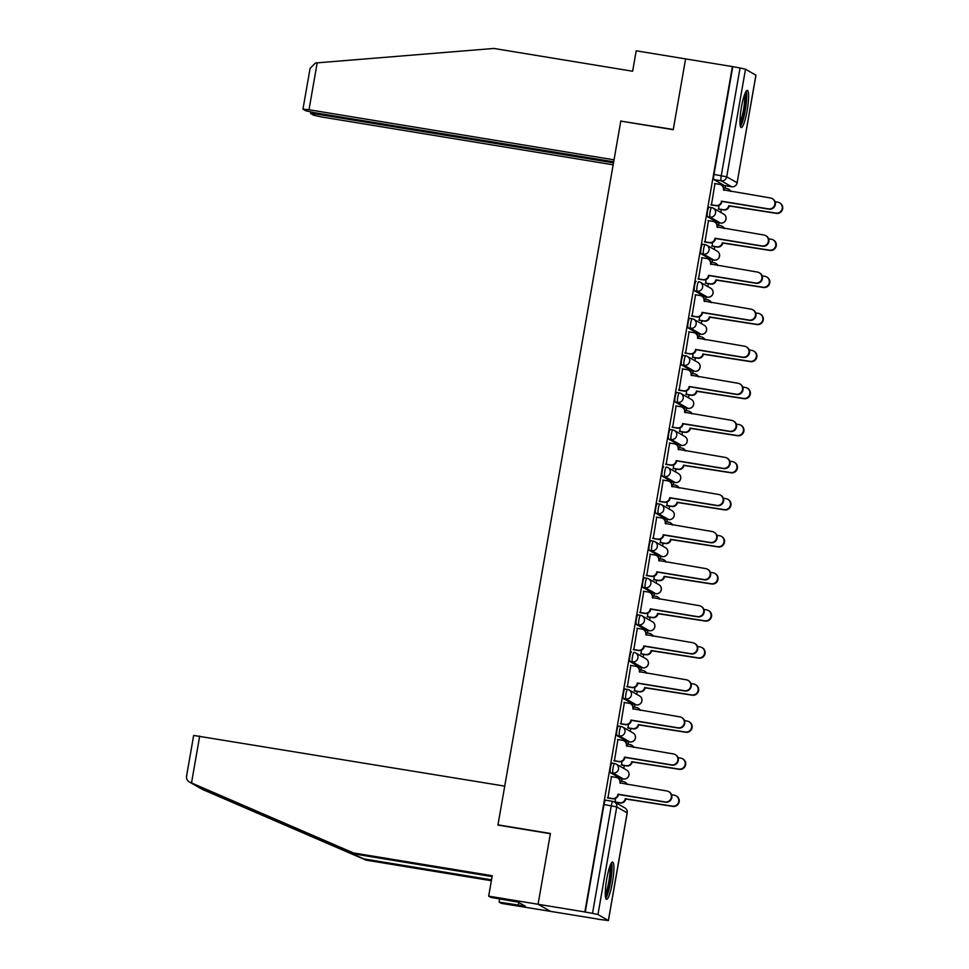<?xml version="1.0" encoding="UTF-8"?>
<svg xmlns="http://www.w3.org/2000/svg" width="969" height="969" viewBox="0 0 969 969"><rect width="100%" height="100%" fill="white"/><g stroke="black" fill="none" stroke-linecap="round" stroke-linejoin="round"><path stroke-width="1.45" d="M614.54 763.536L612.045 763.136A4.833 0.799 99.3 0 0 611.996 763.112A4.833 0.799 99.3 0 0 610.482 767.46A4.833 0.799 99.3 0 0 610.385 772.632L612.977 773.056A4.833 0.799 -80.7 0 1 613.062 767.884A4.833 0.799 -80.7 0 1 614.588 763.536A4.833 0.799 -80.7 0 1 614.625 763.56A4.833 4.76 119.7 0 1 618.501 769.083A4.833 4.76 -60.3 0 1 612.977 773.056L623.382 779.003A4.833 4.76 -60.3 0 0 626.616 770.052A4.833 4.833 0 0 1 623.43 779.015A4.833 0.799 -80.7 0 1 623.382 779.003L620.802 778.579L610.385 772.632M621.008 726.471L618.513 726.072A4.833 0.799 99.3 0 0 618.464 726.047A4.833 0.799 99.3 0 0 616.95 730.396A4.833 0.799 99.3 0 0 616.853 735.568L619.445 735.992A4.833 0.799 -80.7 0 1 619.53 730.82A4.833 0.799 -80.7 0 1 621.056 726.471A4.833 0.799 -80.7 0 1 621.105 726.496A4.833 4.76 119.7 0 1 624.969 732.019A4.833 4.76 -60.3 0 1 619.445 735.992L629.85 741.939A4.833 4.76 -60.3 0 0 633.084 732.988A4.833 4.833 0 0 1 629.898 741.951A4.833 0.799 -80.7 0 1 629.85 741.939L627.27 741.515L616.853 735.568M627.476 689.407L624.981 689.007A4.833 0.799 99.3 0 0 624.932 688.983A4.833 0.799 99.3 0 0 623.418 693.332A4.833 0.799 99.3 0 0 623.321 698.504L625.913 698.928A4.833 0.799 -80.7 0 1 625.998 693.756A4.833 0.799 -80.7 0 1 627.524 689.407A4.833 0.799 -80.7 0 1 627.573 689.431A4.833 4.76 119.7 0 1 631.437 694.955A4.833 4.76 -60.3 0 1 625.913 698.928L636.33 704.875A4.833 4.76 -60.3 0 0 639.552 695.924A4.833 4.833 0 0 1 636.367 704.887A4.833 0.799 -80.7 0 1 636.33 704.875L633.738 704.451L623.321 698.504M631.4 651.919L631.449 651.931A4.833 0.799 99.3 0 0 631.4 651.919A4.833 0.799 99.3 0 0 629.886 656.267A4.833 0.799 99.3 0 0 629.789 661.439L632.382 661.863A4.833 0.799 -80.7 0 1 632.466 656.691A4.833 0.799 -80.7 0 1 633.992 652.343A4.833 0.799 -80.7 0 1 634.041 652.367A4.833 4.76 119.7 0 1 637.917 657.89A4.833 4.76 -60.3 0 1 632.382 661.863L642.798 667.811A4.833 0.799 -80.7 0 1 642.798 667.811A4.833 4.76 -60.3 0 0 646.02 658.859A4.833 4.833 0 0 1 642.835 667.823L640.206 667.387L629.789 661.439M640.412 615.279L637.917 614.867A4.833 0.799 99.3 0 0 637.868 614.855A4.833 0.799 99.3 0 0 636.354 619.203A4.833 0.799 99.3 0 0 636.258 624.375L638.85 624.799A4.833 0.799 -80.7 0 1 638.946 619.627A4.833 0.799 -80.7 0 1 640.461 615.279A4.833 0.799 -80.7 0 1 640.509 615.291A4.833 4.76 119.7 0 1 644.385 620.826A4.833 4.76 -60.3 0 1 638.85 624.799L649.266 630.746A4.833 0.799 -80.7 0 1 649.266 630.746A4.833 4.76 -60.3 0 0 652.488 621.795A4.833 4.833 0 0 1 649.303 630.758L646.674 630.322L636.258 624.375M646.88 578.214L644.385 577.803A4.833 0.799 99.3 0 0 644.337 577.79A4.833 0.799 99.3 0 0 642.822 582.139A4.833 0.799 99.3 0 0 642.726 587.311L645.318 587.735A4.833 0.799 -80.7 0 1 645.415 582.563A4.833 0.799 -80.7 0 1 646.929 578.214A4.833 0.799 -80.7 0 1 646.977 578.227A4.833 4.76 119.7 0 1 650.853 583.75A4.833 4.76 -60.3 0 1 645.318 587.735L655.734 593.682A4.833 4.76 -60.3 0 0 658.956 584.731A4.833 4.833 0 0 1 655.783 593.694A4.833 0.799 -80.7 0 1 655.734 593.682L653.142 593.258L642.726 587.311M653.348 541.15L650.853 540.738A4.833 0.799 99.3 0 0 650.805 540.726A4.833 0.799 99.3 0 0 649.291 545.075A4.833 0.799 99.3 0 0 649.194 550.247L651.786 550.671A4.833 0.799 -80.7 0 1 651.883 545.499A4.833 0.799 -80.7 0 1 653.397 541.15A4.833 0.799 -80.7 0 1 653.445 541.162A4.833 4.76 119.7 0 1 657.321 546.686A4.833 4.76 -60.3 0 1 651.786 550.671L662.202 556.618A4.833 4.76 -60.3 0 0 665.424 547.667A4.833 4.833 0 0 1 662.251 556.63A4.833 0.799 -80.7 0 1 662.202 556.618L659.61 556.194L649.194 550.247M659.816 504.086L657.321 503.674A4.833 0.799 99.3 0 0 657.285 503.662A4.833 0.799 99.3 0 0 655.759 508.01A4.833 0.799 99.3 0 0 655.662 513.182L658.254 513.606A4.833 0.799 -80.7 0 1 658.351 508.434A4.833 0.799 -80.7 0 1 659.865 504.086A4.833 0.799 -80.7 0 1 659.913 504.098A4.833 4.76 119.7 0 1 663.789 509.621A4.833 4.76 -60.3 0 1 658.254 513.606L668.671 519.554A4.833 4.76 -60.3 0 0 671.892 510.602A4.833 4.833 0 0 1 668.719 519.566A4.833 0.799 -80.7 0 1 668.671 519.554L666.078 519.13L655.662 513.182M663.753 466.598L663.789 466.61A4.833 0.799 99.3 0 0 663.753 466.598A4.833 0.799 99.3 0 0 662.227 470.946A4.833 0.799 99.3 0 0 662.13 476.118L664.722 476.542A4.833 0.799 -80.7 0 1 664.819 471.37A4.833 0.799 -80.7 0 1 666.333 467.022A4.833 0.799 -80.7 0 1 666.381 467.034A4.833 4.76 119.7 0 1 670.257 472.557A4.833 4.76 -60.3 0 1 664.722 476.542L675.139 482.489A4.833 4.76 -60.3 0 0 678.361 473.538A4.833 4.833 0 0 1 675.187 482.501A4.833 0.799 -80.7 0 1 675.187 482.501A4.833 0.799 -80.7 0 1 675.139 482.489L672.547 482.065L662.13 476.118M672.752 429.957L670.257 429.546A4.833 0.799 99.3 0 0 670.221 429.533A4.833 0.799 99.3 0 0 668.695 433.882A4.833 0.799 99.3 0 0 668.61 439.054L671.19 439.478A4.833 0.799 -80.7 0 1 671.287 434.306A4.833 0.799 -80.7 0 1 672.801 429.957A4.833 0.799 -80.7 0 1 672.849 429.97A4.833 4.76 119.7 0 1 676.725 435.493A4.833 4.76 -60.3 0 1 671.19 439.478L681.607 445.425A4.833 0.799 -80.7 0 1 681.607 445.425A4.833 4.76 -60.3 0 0 684.829 436.474A4.833 4.833 0 0 1 681.655 445.437L679.015 444.989L668.61 439.054M679.221 392.893L676.737 392.481A4.833 0.799 99.3 0 0 676.689 392.469A4.833 0.799 99.3 0 0 675.163 396.818A4.833 0.799 99.3 0 0 675.078 401.99L677.658 402.414A4.833 0.799 -80.7 0 1 677.755 397.242A4.833 0.799 -80.7 0 1 679.269 392.893A4.833 0.799 -80.7 0 1 679.317 392.905A4.833 4.76 119.7 0 1 683.193 398.429A4.833 4.76 -60.3 0 1 677.658 402.414L688.075 408.361A4.833 4.76 -60.3 0 0 691.297 399.41A4.833 4.833 0 0 1 688.123 408.373A4.833 0.799 -80.7 0 1 688.075 408.361L685.483 407.925L675.078 401.99M685.689 355.829L683.206 355.417A4.833 0.799 99.3 0 0 683.157 355.405A4.833 0.799 99.3 0 0 681.631 359.753A4.833 0.799 99.3 0 0 681.546 364.925L684.126 365.349A4.833 0.799 -80.7 0 1 684.223 360.177A4.833 0.799 -80.7 0 1 685.737 355.829A4.833 0.799 -80.7 0 1 685.786 355.841A4.833 4.76 119.7 0 1 689.662 361.364A4.833 4.76 -60.3 0 1 684.126 365.349L694.543 371.284A4.833 4.76 -60.3 0 0 697.765 362.345A4.833 4.833 0 0 1 694.591 371.309A4.833 0.799 -80.7 0 1 694.543 371.284L691.963 370.861L681.546 364.925M692.157 318.765L689.674 318.353A4.833 0.799 99.3 0 0 689.625 318.341A4.833 0.799 99.3 0 0 688.099 322.689A4.833 0.799 99.3 0 0 688.014 327.861L690.594 328.285A4.833 0.799 -80.7 0 1 690.691 323.113A4.833 0.799 -80.7 0 1 692.205 318.765A4.833 0.799 -80.7 0 1 692.254 318.777A4.833 4.76 119.7 0 1 696.13 324.3A4.833 4.76 -60.3 0 1 690.594 328.285L701.011 334.22A4.833 4.76 -60.3 0 0 704.233 325.281A4.833 4.833 0 0 1 701.059 334.244A4.833 0.799 -80.7 0 1 701.011 334.22L698.431 333.796L688.014 327.861M696.093 281.276L696.142 281.289A4.833 0.799 99.3 0 0 696.093 281.276A4.833 0.799 99.3 0 0 694.579 285.625A4.833 0.799 99.3 0 0 694.482 290.797L697.062 291.221A4.833 0.799 -80.7 0 1 697.159 286.049A4.833 0.799 -80.7 0 1 698.673 281.7A4.833 0.799 -80.7 0 1 698.722 281.713A4.833 4.76 119.7 0 1 702.598 287.236A4.833 4.76 -60.3 0 1 697.062 291.221L707.479 297.156A4.833 4.76 -60.3 0 0 710.701 288.217A4.833 4.833 0 0 1 707.527 297.18A4.833 0.799 -80.7 0 1 707.479 297.156L704.899 296.732L694.482 290.797M705.093 244.636L702.61 244.224A4.833 0.799 99.3 0 0 702.561 244.212A4.833 0.799 99.3 0 0 701.047 248.561A4.833 0.799 99.3 0 0 700.95 253.733L703.53 254.157A4.833 0.799 -80.7 0 1 703.627 248.985A4.833 0.799 -80.7 0 1 705.153 244.636A4.833 0.799 -80.7 0 1 705.19 244.648A4.833 4.76 119.7 0 1 709.066 250.172A4.833 4.76 -60.3 0 1 703.53 254.157L713.947 260.092A4.833 0.799 -80.7 0 1 713.947 260.092A4.833 4.76 -60.3 0 0 717.181 251.141A4.833 4.833 0 0 1 713.996 260.116L711.367 259.668L700.95 253.733M711.573 207.572L709.078 207.16A4.833 0.799 99.3 0 0 709.029 207.136A4.833 0.799 99.3 0 0 707.515 211.484A4.833 0.799 99.3 0 0 707.418 216.656L710.011 217.092A4.833 0.799 -80.7 0 1 710.095 211.92A4.833 0.799 -80.7 0 1 711.621 207.572A4.833 0.799 -80.7 0 1 711.658 207.584A4.833 4.76 119.7 0 1 715.534 213.107A4.833 4.76 -60.3 0 1 710.011 217.092L720.415 223.027A4.833 4.76 -60.3 0 0 723.649 214.076A4.833 4.833 0 0 1 720.464 223.052A4.833 0.799 -80.7 0 1 720.415 223.027L717.835 222.604L707.418 216.656M747.147 110.623A18.847 3.101 99.3 0 0 747.329 90.383A18.847 3.101 99.3 0 0 741.406 107.341A18.847 3.101 99.3 0 0 741.224 127.581A18.847 3.101 99.3 0 0 747.147 110.623M612.456 882.335A18.847 3.101 99.3 0 0 612.638 862.095A18.847 3.101 99.3 0 0 606.715 879.053A18.847 3.101 99.3 0 0 606.533 899.293A18.847 3.101 99.3 0 0 612.456 882.335M492.082 876.582L355.647 854.186L353.479 852.95L492.24 875.722L488.667 896.155L490.835 897.403L518.233 902.139L525.343 906.185L499.12 902.127L501.288 903.362L597.51 919.012M617.616 803.761L617.822 802.623M621.541 781.28L621.977 778.785M623.782 768.441L624.29 765.546M628.009 744.216L628.445 741.721M630.25 731.377L630.758 728.482M634.477 707.152L634.913 704.657M636.718 694.313L637.227 691.418M640.945 670.088L641.381 667.593M643.186 657.248L643.695 654.354M647.413 633.023L647.849 630.516M649.654 620.184L650.163 617.289M653.881 595.959L654.317 593.452M656.122 583.12L656.631 580.225M660.349 558.895L660.797 556.388M662.602 546.056L663.099 543.161M666.829 521.831L667.266 519.323M669.07 508.991L669.567 506.097M673.298 484.766L673.734 482.259M675.538 471.927L676.035 469.032M679.766 447.702L680.202 445.195M682.006 434.851L682.503 431.968M686.234 410.638L686.67 408.131M688.474 397.787L688.971 394.904M692.702 373.574L693.138 371.066M694.943 360.722L695.439 357.84M699.17 336.509L699.606 334.002M701.411 323.658L701.919 320.775M705.638 299.433L706.074 296.938M707.879 286.594L708.387 283.711M712.106 262.369L712.542 259.874M714.347 249.53L714.856 246.647M718.574 225.305L719.01 222.809M720.815 212.465L721.324 209.583M725.042 188.24L725.478 185.745M488.667 896.155L538.061 904.271L550.683 911.466L538.061 904.271L584.852 911.95L732.394 66.582L685.592 58.903L673.285 129.471L621.432 121.198M186.557 776.169L193.667 735.435L504.728 786.125L497.933 825.091L550.368 833.703L538.061 904.271L550.416 833.461L497.969 824.849L620.79 121.101L673.237 129.701L685.592 58.903L636.209 50.8L632.636 71.234L493.887 48.45L317.19 62.852L309.002 109.751L302.97 109.134L305.853 110.817L314.017 112.61L613.692 161.799M597.485 919.157L608.423 920.55L597.958 914.542L592.519 913.355L611.306 805.724A4.833 0.799 -80.7 0 1 612.82 801.375A4.833 0.799 -80.7 0 1 612.868 801.387A4.833 4.76 -60.3 0 1 614.431 801.944A4.833 4.833 0 0 0 612.82 801.375L605.528 800.176A4.833 0.799 -80.7 0 1 605.577 800.2L612.771 801.375M584.852 911.95L592.519 913.355M724.4 185.551A4.833 0.799 -80.7 0 1 724.352 185.563L713.887 179.592L721.178 180.791A4.833 0.799 -80.7 0 1 721.275 175.619L740.05 67.987L745.5 69.187L755.893 75.219M740.05 67.987L732.394 66.582M714.94 183.589L711.44 204.968M718.828 205.513L718.804 209.171M708.472 220.653L704.972 242.032M712.36 242.577L712.336 246.235M702.004 257.718L698.504 279.096M705.892 279.641L705.868 283.299M695.524 294.782L692.036 316.16M699.424 316.706L699.4 320.364M689.056 331.846L685.567 353.225M692.956 353.77L692.932 357.428M682.588 368.923L679.099 390.289M686.488 390.834L686.464 394.492M676.12 405.987L672.631 427.353M680.02 427.898L679.984 431.556M669.652 443.051L666.163 464.417M673.552 464.963L673.516 468.621M663.184 480.115L659.695 501.482M667.084 502.027L667.047 505.685M656.716 517.18L653.227 538.546M660.616 539.091L660.579 542.749M650.247 554.244L646.759 575.61M654.148 576.155L654.111 579.813M643.779 591.308L640.279 612.674M647.68 613.22L647.643 616.878M637.311 628.372L633.811 649.739M641.212 650.284L641.175 653.942M630.843 665.437L627.343 686.803M634.743 687.348L634.707 691.006M624.375 702.501L620.875 723.879M628.275 724.412L628.239 728.07M617.907 739.565L614.407 760.944M621.795 761.477L621.771 765.135M611.439 776.629L607.938 798.008M498.575 825.2L497.969 824.849M615.327 798.541L615.303 802.199M623.43 779.015L620.85 778.591A4.833 0.799 99.3 0 0 620.85 778.591A4.833 0.799 99.3 0 0 620.899 778.591M646.674 630.322A4.833 0.799 99.3 0 0 646.723 630.334A4.833 0.799 99.3 0 0 646.771 630.334L649.303 630.758M655.831 593.694A4.833 0.799 -80.7 0 1 655.783 593.694L653.191 593.27A4.833 0.799 99.3 0 0 653.191 593.27A4.833 0.799 99.3 0 0 653.239 593.27M679.015 444.989A4.833 0.799 99.3 0 0 679.063 445.013A4.833 0.799 99.3 0 0 679.112 445.013L681.655 445.437M688.123 408.373L685.531 407.949A4.833 0.799 99.3 0 0 685.531 407.949A4.833 0.799 99.3 0 0 685.58 407.949M694.64 371.309A4.833 0.799 -80.7 0 1 694.591 371.309L691.999 370.885A4.833 0.799 99.3 0 0 691.999 370.885A4.833 0.799 99.3 0 0 692.048 370.885M717.835 222.604A4.833 0.799 99.3 0 0 717.884 222.628A4.833 0.799 99.3 0 0 717.932 222.616L720.464 223.052A4.833 0.799 -80.7 0 0 720.524 223.052M585.228 912.156L604.014 804.524A4.833 0.799 -80.7 0 1 605.528 800.176M731.692 186.751A4.833 0.799 -80.7 0 1 731.643 186.751L724.352 185.563A4.833 0.799 -80.7 0 1 724.303 185.539L731.595 186.738L721.178 180.791A4.833 4.76 119.7 0 0 726.714 176.818L737.13 182.753L755.905 75.122M732.77 66.8L713.983 174.42A4.833 0.799 99.3 0 0 713.887 179.592M710.883 204.677L715.861 205.501A4.833 4.76 -60.3 0 0 721.396 201.516L721.869 201.794A4.833 4.76 119.7 0 1 716.345 205.767L711.076 204.907M721.457 201.164L768.49 208.88A5.56 5.475 -60.3 0 0 772.196 198.584A5.56 5.475 -60.3 0 0 770.403 197.955L723.431 189.876A4.833 4.76 -60.3 0 0 721.118 184.909L721.602 185.176A4.833 4.76 119.7 0 1 723.904 190.142L723.879 190.312M772.196 198.584L772.681 198.863A5.56 5.475 119.7 0 1 768.974 209.159L721.941 201.431M721.118 184.909A4.833 4.76 -60.3 0 0 719.555 184.352L714.577 183.529M718.247 208.88L723.225 209.692A4.833 4.76 -60.3 0 0 728.761 205.719L775.854 213.083A5.56 5.475 -60.3 0 0 779.56 202.787A5.56 5.475 -60.3 0 0 777.756 202.158L775.079 201.709M730.493 191.402A4.833 4.76 -60.3 0 0 726.92 188.555L723.807 188.047M728.482 189.1L728.954 189.379A4.833 4.76 119.7 0 1 730.88 191.462M779.56 202.787L780.045 203.066A5.56 5.475 119.7 0 1 776.339 213.35L729.233 205.985A4.833 4.76 119.7 0 1 723.698 209.97L723.225 209.692M718.441 209.11L723.698 209.97M704.415 241.741L709.393 242.565A4.833 4.76 -60.3 0 0 714.928 238.58L715.401 238.858A4.833 4.76 119.7 0 1 709.877 242.831L704.608 241.971M714.989 238.229L762.022 245.944A5.56 5.475 -60.3 0 0 765.728 235.661A5.56 5.475 -60.3 0 0 763.935 235.019L716.963 226.94A4.833 4.76 -60.3 0 0 714.65 221.974L715.134 222.24A4.833 4.76 119.7 0 1 717.435 227.218L717.411 227.376M765.728 235.661L766.213 235.927A5.56 5.475 119.7 0 1 762.506 246.223L715.473 238.495M714.65 221.974A4.833 4.76 -60.3 0 0 713.087 221.417L708.109 220.593M697.946 278.806L702.925 279.629A4.833 4.76 -60.3 0 0 708.46 275.644L708.933 275.923A4.833 4.76 119.7 0 1 703.409 279.896L698.14 279.036M708.521 275.293L755.554 283.009A5.56 5.475 -60.3 0 0 759.26 272.725A5.56 5.475 -60.3 0 0 757.467 272.083L710.495 264.004A4.833 4.76 -60.3 0 0 708.182 259.038L708.666 259.304A4.833 4.76 119.7 0 1 710.967 264.283L710.943 264.44M759.26 272.725L759.744 272.992A5.56 5.475 119.7 0 1 756.038 283.287L708.993 275.559M708.182 259.038A4.833 4.76 -60.3 0 0 706.619 258.481L701.641 257.669M620.838 120.859L614.031 159.824L309.002 109.751M302.97 109.134L310.08 68.399L315.458 63.009L317.19 62.852M316.802 113.07L316.621 114.1L310.674 113.567L313.471 115.166L321.635 116.958L613.159 164.815M316.621 114.1L613.51 162.84M199.699 736.052L191.511 782.952L189.27 781.947L195.411 785.399L355.647 854.186M191.511 782.952L353.479 852.95M499.689 898.857L499.12 902.127M196.332 785.98L202.485 789.444L366.1 860.157L363.932 858.909L491.513 879.852M366.1 860.157L491.368 880.712M196.113 785.859L363.932 858.909M518.742 902.418L518.282 905.034M195.411 785.399L189.936 782.274C186.944 780.735 185.915 778.349 186.847 775.079M745.331 92.745A16.316 2.689 -80.7 0 1 745.04 109.109A16.316 2.689 -80.7 0 1 740.086 124.71M739.953 122.3A15.104 2.483 99.3 0 0 743.671 108.879A15.104 2.483 99.3 0 0 744.434 94.974M740.413 126.454A18.726 3.089 99.3 0 0 745.44 109.17A18.726 3.089 99.3 0 0 746.203 91.183M610.652 864.457A16.316 2.689 -80.7 0 1 610.361 880.821A16.316 2.689 -80.7 0 1 605.395 896.41M605.274 894.012A15.104 2.483 99.3 0 0 608.992 880.591A15.104 2.483 99.3 0 0 609.755 866.686M605.722 898.166A18.726 3.089 99.3 0 0 610.749 880.882A18.726 3.089 99.3 0 0 611.512 862.894M711.779 245.944L716.757 246.768A4.833 4.76 -60.3 0 0 722.293 242.783L769.386 250.147A5.56 5.475 -60.3 0 0 773.092 239.852A5.56 5.475 -60.3 0 0 771.288 239.222L768.611 238.774M724.025 228.466A4.833 4.76 -60.3 0 0 720.439 225.62L717.339 225.111M722.014 226.177L722.486 226.443A4.833 4.76 119.7 0 1 724.412 228.527M773.092 239.852L773.577 240.13A5.56 5.475 119.7 0 1 769.858 250.426L722.765 243.049A4.833 4.76 119.7 0 1 717.23 247.034L716.757 246.768M711.973 246.174L717.23 247.034M705.311 283.009L710.289 283.832A4.833 4.76 -60.3 0 0 715.825 279.847L762.918 287.212A5.56 5.475 -60.3 0 0 766.624 276.916A5.56 5.475 -60.3 0 0 764.82 276.286L762.143 275.838M717.557 265.53A4.833 4.76 -60.3 0 0 713.971 262.684L710.871 262.175M715.546 263.241L716.018 263.507A4.833 4.76 119.7 0 1 717.944 265.591M766.624 276.916L767.109 277.195A5.56 5.475 119.7 0 1 763.39 287.49L716.297 280.126A4.833 4.76 119.7 0 1 710.761 284.099L710.289 283.832M705.505 283.239L710.761 284.099M691.478 315.87L696.457 316.693A4.833 4.76 -60.3 0 0 701.992 312.708L702.464 312.987A4.833 4.76 119.7 0 1 696.929 316.96L691.672 316.1M702.053 312.357L749.085 320.073A5.56 5.475 -60.3 0 0 752.792 309.789A5.56 5.475 -60.3 0 0 750.999 309.147L704.027 301.068A4.833 4.76 -60.3 0 0 701.713 296.102L702.186 296.369A4.833 4.76 119.7 0 1 704.499 301.347L704.475 301.504M752.792 309.789L753.276 310.056A5.56 5.475 119.7 0 1 749.57 320.351L702.525 312.624M701.713 296.102A4.833 4.76 -60.3 0 0 700.151 295.545L695.173 294.733M685.01 352.934L689.989 353.758A4.833 4.76 -60.3 0 0 695.524 349.773L695.996 350.051A4.833 4.76 119.7 0 1 690.461 354.024L685.204 353.164M695.585 349.421L742.617 357.137A5.56 5.475 -60.3 0 0 746.324 346.854A5.56 5.475 -60.3 0 0 744.531 346.212L697.547 338.133A4.833 4.76 -60.3 0 0 695.245 333.166L695.718 333.433A4.833 4.76 119.7 0 1 698.031 338.411L698.007 338.569M746.324 346.854L746.808 347.12A5.56 5.475 119.7 0 1 743.102 357.416L696.057 349.688M695.245 333.166A4.833 4.76 -60.3 0 0 693.683 332.609L688.705 331.798M678.542 389.998L683.52 390.822A4.833 4.76 -60.3 0 0 689.056 386.837L689.528 387.115A4.833 4.76 119.7 0 1 683.993 391.088L678.736 390.228M689.116 386.486L736.149 394.201A5.56 5.475 -60.3 0 0 739.856 383.918A5.56 5.475 -60.3 0 0 738.063 383.276L691.079 375.197A4.833 4.76 -60.3 0 0 688.777 370.231L689.25 370.497A4.833 4.76 119.7 0 1 691.563 375.475L691.527 375.645M739.856 383.918L740.34 384.184A5.56 5.475 119.7 0 1 736.634 394.48L689.589 386.752M688.777 370.231A4.833 4.76 -60.3 0 0 687.215 369.673L682.237 368.862M698.843 320.073L703.821 320.896A4.833 4.76 -60.3 0 0 709.344 316.911L756.45 324.276A5.56 5.475 -60.3 0 0 760.156 313.98A5.56 5.475 -60.3 0 0 758.352 313.35L755.675 312.902M711.089 302.594A4.833 4.76 -60.3 0 0 707.503 299.748L704.402 299.239M709.078 300.305L709.55 300.572A4.833 4.76 119.7 0 1 711.476 302.655M760.156 313.98L760.629 314.259A5.56 5.475 119.7 0 1 756.922 324.554L709.829 317.19A4.833 4.76 119.7 0 1 704.293 321.163L703.821 320.896M699.037 320.303L704.293 321.163M692.375 357.137L697.353 357.961A4.833 4.76 -60.3 0 0 702.876 353.976L749.982 361.34A5.56 5.475 -60.3 0 0 753.688 351.044A5.56 5.475 -60.3 0 0 751.883 350.415L749.207 349.966M704.62 339.659A4.833 4.76 -60.3 0 0 701.035 336.812L697.934 336.304M702.61 337.369L703.082 337.636A4.833 4.76 119.7 0 1 705.008 339.719M753.688 351.044L754.161 351.323A5.56 5.475 119.7 0 1 750.454 361.619L703.361 354.254A4.833 4.76 119.7 0 1 697.825 358.227L697.353 357.961M692.569 357.367L697.825 358.227M685.907 394.201L690.885 395.025A4.833 4.76 -60.3 0 0 696.408 391.04L743.514 398.404A5.56 5.475 -60.3 0 0 747.22 388.121A5.56 5.475 -60.3 0 0 745.415 387.479L742.739 387.043M698.152 376.723A4.833 4.76 -60.3 0 0 694.567 373.877L691.466 373.368M696.13 374.434L696.614 374.7A4.833 4.76 119.7 0 1 698.54 376.784M747.22 388.121L747.693 388.387A5.56 5.475 119.7 0 1 743.986 398.683L696.893 391.319A4.833 4.76 119.7 0 1 691.357 395.291L690.885 395.025M686.1 394.431L691.357 395.291M672.074 427.075L677.052 427.886A4.833 4.76 -60.3 0 0 682.588 423.901L683.06 424.18A4.833 4.76 119.7 0 1 677.525 428.165L672.268 427.293M682.648 423.55L729.681 431.266A5.56 5.475 -60.3 0 0 733.388 420.982A5.56 5.475 -60.3 0 0 731.583 420.34L684.611 412.261A4.833 4.76 -60.3 0 0 682.309 407.295L682.782 407.574A4.833 4.76 119.7 0 1 685.095 412.54L685.059 412.709M733.388 420.982L733.872 421.249A5.56 5.475 119.7 0 1 730.154 431.544L683.121 423.828M682.309 407.295A4.833 4.76 -60.3 0 0 680.735 406.738L675.756 405.926M679.426 431.266L684.405 432.089A4.833 4.76 -60.3 0 0 689.94 428.104L737.046 435.469A5.56 5.475 -60.3 0 0 740.752 425.185A5.56 5.475 -60.3 0 0 738.947 424.543L736.27 424.107M691.684 413.787A4.833 4.76 -60.3 0 0 688.099 410.941L684.998 410.432M689.662 411.498L690.146 411.764A4.833 4.76 119.7 0 1 692.072 413.86M740.752 425.185L741.224 425.452A5.56 5.475 119.7 0 1 737.518 435.747L690.425 428.383A4.833 4.76 119.7 0 1 684.889 432.356L684.405 432.089M679.632 431.496L684.889 432.356M665.606 464.139L670.584 464.95A4.833 4.76 -60.3 0 0 676.12 460.965L676.592 461.244A4.833 4.76 119.7 0 1 671.057 465.229L665.8 464.357M676.18 460.614L723.213 468.33A5.56 5.475 -60.3 0 0 726.92 458.046A5.56 5.475 -60.3 0 0 725.115 457.404L678.143 449.325A4.833 4.76 -60.3 0 0 675.841 444.359L676.314 444.638A4.833 4.76 119.7 0 1 678.627 449.604L678.591 449.773M726.92 458.046L727.404 458.313A5.56 5.475 119.7 0 1 723.686 468.608L676.653 460.893M675.841 444.359A4.833 4.76 -60.3 0 0 674.267 443.802L669.288 442.99M672.958 468.33L677.937 469.153A4.833 4.76 -60.3 0 0 683.472 465.168L730.578 472.533A5.56 5.475 -60.3 0 0 734.284 462.249A5.56 5.475 -60.3 0 0 732.479 461.607L729.802 461.171M685.216 450.851A4.833 4.76 -60.3 0 0 681.631 448.005L678.53 447.496M683.193 448.562L683.678 448.829A4.833 4.76 119.7 0 1 685.604 450.924M734.284 462.249L734.756 462.516A5.56 5.475 119.7 0 1 731.05 472.811L683.957 465.447A4.833 4.76 119.7 0 1 678.421 469.42L677.937 469.153M673.164 468.56L678.421 469.42M659.138 501.203L664.116 502.015A4.833 4.76 -60.3 0 0 669.64 498.042L670.124 498.308A4.833 4.76 119.7 0 1 664.589 502.293L659.332 501.421M669.712 497.678L716.745 505.406A5.56 5.475 -60.3 0 0 720.451 495.111A5.56 5.475 -60.3 0 0 718.647 494.469L671.674 486.39A4.833 4.76 -60.3 0 0 669.373 481.423L669.845 481.702A4.833 4.76 119.7 0 1 672.159 486.668L672.123 486.838M720.451 495.111L720.924 495.377A5.56 5.475 119.7 0 1 717.217 505.673L670.185 497.957M669.373 481.423A4.833 4.76 -60.3 0 0 667.798 480.866L662.82 480.055M666.49 505.394L671.469 506.218A4.833 4.76 -60.3 0 0 677.004 502.233L724.097 509.597A5.56 5.475 -60.3 0 0 727.816 499.314A5.56 5.475 -60.3 0 0 726.011 498.672L723.334 498.236M678.748 487.916A4.833 4.76 -60.3 0 0 675.163 485.069L672.062 484.561M676.725 485.626L677.21 485.893A4.833 4.76 119.7 0 1 679.136 487.988M727.816 499.314L728.288 499.58A5.56 5.475 119.7 0 1 724.582 509.876L677.488 502.511A4.833 4.76 119.7 0 1 671.953 506.484L671.469 506.218M666.696 505.624L671.953 506.484M652.67 538.267L657.648 539.079A4.833 4.76 -60.3 0 0 663.171 535.106L663.656 535.372A4.833 4.76 119.7 0 1 658.121 539.358L652.864 538.485M663.244 534.743L710.277 542.47A5.56 5.475 -60.3 0 0 713.983 532.175A5.56 5.475 -60.3 0 0 712.179 531.533L665.206 523.454A4.833 4.76 -60.3 0 0 662.905 518.488L663.377 518.766A4.833 4.76 119.7 0 1 665.691 523.732L665.655 523.902M713.983 532.175L714.456 532.441A5.56 5.475 119.7 0 1 710.749 542.737L663.717 535.021M662.905 518.488A4.833 4.76 -60.3 0 0 661.33 517.931L656.352 517.119M660.022 542.458L665 543.282A4.833 4.76 -60.3 0 0 670.536 539.297L717.629 546.661A5.56 5.475 -60.3 0 0 721.348 536.378A5.56 5.475 -60.3 0 0 719.543 535.736L716.866 535.3M672.28 524.98A4.833 4.76 -60.3 0 0 668.695 522.134L665.594 521.625M670.257 522.691L670.742 522.957A4.833 4.76 119.7 0 1 672.668 525.053M721.348 536.378L721.82 536.644A5.56 5.475 119.7 0 1 718.114 546.94L671.02 539.576A4.833 4.76 119.7 0 1 665.485 543.548L665 543.282M660.216 542.688L665.485 543.548M646.202 575.332L651.18 576.143A4.833 4.76 -60.3 0 0 656.703 572.17L657.188 572.437A4.833 4.76 119.7 0 1 651.652 576.422L646.396 575.55M656.764 571.807L703.809 579.535A5.56 5.475 -60.3 0 0 707.515 569.239A5.56 5.475 -60.3 0 0 705.711 568.597L658.738 560.518A4.833 4.76 -60.3 0 0 656.425 555.552L656.909 555.831A4.833 4.76 119.7 0 1 659.223 560.797L659.186 560.966M707.515 569.239L707.988 569.518A5.56 5.475 119.7 0 1 704.281 579.801L657.248 572.085M656.425 555.552A4.833 4.76 -60.3 0 0 654.862 554.995L649.884 554.183M653.554 579.523L658.532 580.346A4.833 4.76 -60.3 0 0 664.068 576.361L711.161 583.726A5.56 5.475 -60.3 0 0 714.88 573.442A5.56 5.475 -60.3 0 0 713.075 572.8L710.398 572.364M665.812 562.056A4.833 4.76 -60.3 0 0 662.227 559.198L659.126 558.689M663.789 559.755L664.274 560.034A4.833 4.76 119.7 0 1 666.2 562.117M714.88 573.442L715.352 573.709A5.56 5.475 119.7 0 1 711.646 584.004L664.54 576.64A4.833 4.76 119.7 0 1 659.017 580.625L658.532 580.346M653.748 579.753L659.017 580.625M639.722 612.396L644.7 613.207A4.833 4.76 -60.3 0 0 650.235 609.235L650.72 609.501A4.833 4.76 119.7 0 1 645.184 613.486L639.928 612.614M650.296 608.871L697.341 616.599A5.56 5.475 -60.3 0 0 701.047 606.303A5.56 5.475 -60.3 0 0 699.243 605.661L652.27 597.582A4.833 4.76 -60.3 0 0 649.957 592.616L650.441 592.895A4.833 4.76 119.7 0 1 652.755 597.861L652.718 598.03M701.047 606.303L701.52 606.582A5.56 5.475 119.7 0 1 697.813 616.865L650.78 609.15M649.957 592.616A4.833 4.76 -60.3 0 0 648.394 592.059L643.416 591.247M647.086 616.599L652.064 617.41A4.833 4.76 -60.3 0 0 657.6 613.425L704.693 620.79A5.56 5.475 -60.3 0 0 708.4 610.506A5.56 5.475 -60.3 0 0 706.607 609.864L703.93 609.428M659.344 599.121A4.833 4.76 -60.3 0 0 655.759 596.262L652.646 595.753M657.321 596.819L657.806 597.098A4.833 4.76 119.7 0 1 659.732 599.181M708.4 610.506L708.884 610.773A5.56 5.475 119.7 0 1 705.178 621.068L658.072 613.704A4.833 4.76 119.7 0 1 652.549 617.689L652.064 617.41M647.28 616.817L652.549 617.689M633.254 649.46L638.232 650.272A4.833 4.76 -60.3 0 0 643.767 646.299L644.252 646.565A4.833 4.76 119.7 0 1 638.716 650.55L633.46 649.69M643.828 645.935L690.873 653.663A5.56 5.475 -60.3 0 0 694.579 643.368A5.56 5.475 -60.3 0 0 692.774 642.726L645.802 634.659A4.833 4.76 -60.3 0 0 643.489 629.68L643.973 629.959A4.833 4.76 119.7 0 1 646.275 634.925L646.25 635.095M694.579 643.368L695.052 643.646A5.56 5.475 119.7 0 1 691.345 653.93L644.312 646.214M643.489 629.68A4.833 4.76 -60.3 0 0 641.926 629.123L636.948 628.312M640.618 653.663L645.596 654.475A4.833 4.76 -60.3 0 0 651.132 650.49L698.225 657.866A5.56 5.475 -60.3 0 0 701.931 647.571A5.56 5.475 -60.3 0 0 700.139 646.929L697.462 646.493M652.876 636.185A4.833 4.76 -60.3 0 0 649.291 633.326L646.178 632.818M650.853 633.883L651.338 634.162A4.833 4.76 119.7 0 1 653.251 636.245M701.931 647.571L702.416 647.837A5.56 5.475 119.7 0 1 698.71 658.133L651.604 650.768A4.833 4.76 119.7 0 1 646.081 654.753L645.596 654.475M640.812 653.881L646.081 654.753M626.786 686.524L631.764 687.336A4.833 4.76 -60.3 0 0 637.299 683.363L637.784 683.629A4.833 4.76 119.7 0 1 632.248 687.615L626.991 686.755M637.36 683L684.405 690.727A5.56 5.475 -60.3 0 0 688.111 680.432A5.56 5.475 -60.3 0 0 686.306 679.79L639.334 671.723A4.833 4.76 -60.3 0 0 637.021 666.745L637.505 667.023A4.833 4.76 119.7 0 1 639.806 671.989L639.782 672.159M688.111 680.432L688.584 680.71A5.56 5.475 119.7 0 1 684.877 690.994L637.844 683.278M637.021 666.745A4.833 4.76 -60.3 0 0 635.458 666.2L630.48 665.376M634.15 690.727L639.128 691.539A4.833 4.76 -60.3 0 0 644.664 687.566L691.757 694.93A5.56 5.475 -60.3 0 0 695.463 684.635A5.56 5.475 -60.3 0 0 693.671 683.993L690.982 683.557M646.408 673.249A4.833 4.76 -60.3 0 0 642.822 670.391L639.71 669.882M644.385 670.948L644.857 671.226A4.833 4.76 119.7 0 1 646.783 673.31M695.463 684.635L695.948 684.901A5.56 5.475 119.7 0 1 692.241 695.197L645.136 687.833A4.833 4.76 119.7 0 1 639.613 691.818L639.128 691.539M634.344 690.945L639.613 691.818M620.317 723.589L625.296 724.4A4.833 4.76 -60.3 0 0 630.831 720.427L631.316 720.694A4.833 4.76 119.7 0 1 625.78 724.679L620.511 723.819M630.892 720.064L677.925 727.792A5.56 5.475 -60.3 0 0 681.643 717.496A5.56 5.475 -60.3 0 0 679.838 716.866L632.866 708.787A4.833 4.76 -60.3 0 0 630.553 703.809L631.037 704.088A4.833 4.76 119.7 0 1 633.338 709.054L633.314 709.223M681.643 717.496L682.115 717.775A5.56 5.475 119.7 0 1 678.409 728.058L631.376 720.342M630.553 703.809A4.833 4.76 -60.3 0 0 628.99 703.264L624.012 702.44M627.682 727.792L632.66 728.603A4.833 4.76 -60.3 0 0 638.196 724.63L685.289 731.995A5.56 5.475 -60.3 0 0 688.995 721.699A5.56 5.475 -60.3 0 0 687.203 721.057L684.514 720.621M639.928 710.313A4.833 4.76 -60.3 0 0 636.354 707.455L633.241 706.946M637.917 708.012L638.389 708.291A4.833 4.76 119.7 0 1 640.315 710.374M688.995 721.699L689.48 721.978A5.56 5.475 119.7 0 1 685.773 732.261L638.668 724.897A4.833 4.76 119.7 0 1 633.132 728.882L632.66 728.603M627.876 728.01L633.132 728.882M613.849 760.653L618.828 761.464A4.833 4.76 -60.3 0 0 624.363 757.492L624.835 757.758A4.833 4.76 119.7 0 1 619.312 761.743L614.043 760.883M624.424 757.128L671.456 764.856A5.56 5.475 -60.3 0 0 675.175 754.56A5.56 5.475 -60.3 0 0 673.37 753.93L626.398 745.851A4.833 4.76 -60.3 0 0 624.084 740.873L624.569 741.152A4.833 4.76 119.7 0 1 626.87 746.118L626.846 746.287M675.175 754.56L675.647 754.839A5.56 5.475 119.7 0 1 671.941 765.122L624.908 757.407M624.084 740.873A4.833 4.76 -60.3 0 0 622.522 740.328L617.544 739.504M621.214 764.856L626.192 765.667A4.833 4.76 -60.3 0 0 631.727 761.695L678.821 769.059A5.56 5.475 -60.3 0 0 682.527 758.763A5.56 5.475 -60.3 0 0 680.735 758.121L678.046 757.685M633.46 747.378A4.833 4.76 -60.3 0 0 629.886 744.519L626.773 744.01M631.449 745.076L631.921 745.355A4.833 4.76 119.7 0 1 633.847 747.438M682.527 758.763L683.012 759.042A5.56 5.475 119.7 0 1 679.305 769.325L632.2 761.961A4.833 4.76 119.7 0 1 626.664 765.946L626.192 765.667M621.408 765.074L626.664 765.946M607.381 797.717L612.36 798.529A4.833 4.76 -60.3 0 0 617.895 794.556L618.367 794.822A4.833 4.76 119.7 0 1 612.844 798.807L607.575 797.947M617.956 794.192L664.988 801.92A5.56 5.475 -60.3 0 0 668.695 791.625A5.56 5.475 -60.3 0 0 666.902 790.995L619.93 782.916A4.833 4.76 -60.3 0 0 617.616 777.937L618.101 778.216A4.833 4.76 119.7 0 1 620.402 783.182L620.378 783.352M668.695 791.625L669.179 791.903A5.56 5.475 119.7 0 1 665.473 802.187L618.44 794.471M617.616 777.937A4.833 4.76 -60.3 0 0 616.054 777.392L611.076 776.569M614.746 801.92L619.724 802.732A4.833 4.76 -60.3 0 0 625.259 798.759L672.353 806.123A5.56 5.475 -60.3 0 0 676.059 795.828A5.56 5.475 -60.3 0 0 674.254 795.186L671.578 794.75M626.991 784.442A4.833 4.76 -60.3 0 0 623.418 781.583L620.305 781.075M624.981 782.14L625.453 782.419A4.833 4.76 119.7 0 1 627.379 784.502M676.059 795.828L676.544 796.106A5.56 5.475 119.7 0 1 672.825 806.39L625.732 799.025A4.833 4.76 119.7 0 1 620.196 803.01L619.724 802.732M614.94 802.15L620.196 803.01M608.375 920.489L627.149 812.858L616.744 806.923L597.958 914.542M745.5 69.187L726.714 176.818L713.983 174.42M714.044 260.116A4.833 0.799 -80.7 0 1 713.996 260.116L711.416 259.692M701.108 334.244A4.833 0.799 -80.7 0 1 701.059 334.244L698.467 333.821M668.767 519.566A4.833 0.799 -80.7 0 1 668.719 519.566L666.127 519.142M662.299 556.63A4.833 0.799 -80.7 0 1 662.251 556.63L659.659 556.206M629.959 741.951A4.833 0.799 -80.7 0 1 629.898 741.951L627.318 741.527M737.179 182.814A4.833 4.833 0 0 1 731.643 186.751A4.833 0.799 -80.7 0 1 731.595 186.738A4.833 4.76 119.7 0 0 737.13 182.753L755.965 75.182M604.014 804.524L616.744 806.923A4.833 4.76 -60.3 0 0 614.431 801.944L624.848 807.892A4.833 4.76 -60.3 0 1 627.149 812.858L627.137 812.955M197.01 786.319L202.485 789.444M305.283 832.419L301.008 831.717M611.996 763.112L614.588 763.536A4.833 4.833 0 0 1 616.199 764.105L626.616 770.052M618.464 726.047L621.056 726.471A4.833 4.833 0 0 1 622.667 727.041L633.084 732.988M624.932 688.983L627.524 689.407A4.833 4.833 0 0 1 629.135 689.976L639.552 695.924M637.868 614.855L640.461 615.279A4.833 4.833 0 0 1 642.072 615.848L652.488 621.795M644.337 577.79L646.929 578.214A4.833 4.833 0 0 1 648.54 578.784L658.956 584.731M650.805 540.726L653.397 541.15A4.833 4.833 0 0 1 655.008 541.719L665.424 547.667M657.285 503.662L659.865 504.086A4.833 4.833 0 0 1 661.476 504.655L671.892 510.602M670.221 429.533L672.801 429.957A4.833 4.833 0 0 1 674.412 430.527L684.829 436.474M676.689 392.469L679.269 392.893A4.833 4.833 0 0 1 680.88 393.462L691.297 399.41M683.157 355.405L685.737 355.829A4.833 4.833 0 0 1 687.348 356.398L697.765 362.345M689.625 318.341L692.205 318.765A4.833 4.833 0 0 1 693.828 319.334L704.233 325.281M702.561 244.212L705.153 244.636A4.833 4.833 0 0 1 706.764 245.205L717.181 251.141M709.029 207.136L711.621 207.572A4.833 4.833 0 0 1 713.232 208.141L723.649 214.076M704.935 296.756L707.527 297.18M672.595 482.077L675.187 482.501M640.255 667.399L642.835 667.823M633.787 704.463L636.367 704.887M710.701 288.217L700.296 282.27A4.833 4.833 0 0 0 698.673 281.7M678.361 473.538L667.944 467.591A4.833 4.833 0 0 0 666.333 467.022M646.02 658.859L635.603 652.912A4.833 4.833 0 0 0 633.992 652.343M608.423 920.55L627.209 812.918A4.833 4.833 0 0 0 624.848 807.892M310.589 113.482L310.843 112.041"/></g></svg>
